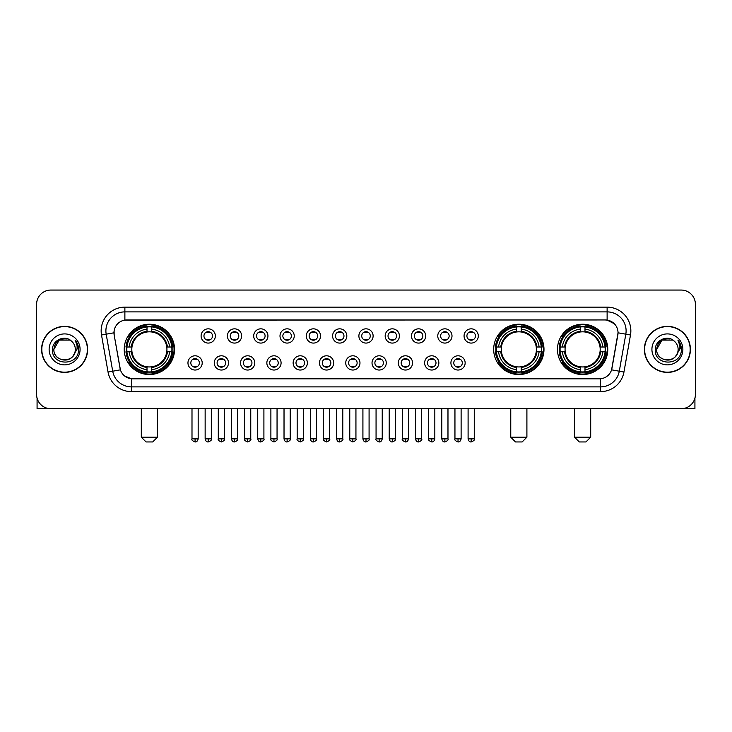 <?xml version="1.0" encoding="UTF-8"?>
<svg xmlns="http://www.w3.org/2000/svg" width="732" height="732" viewBox="0 0 732 732"><rect width="100%" height="100%" fill="white"/><g stroke="black" fill="none" stroke-linecap="round" stroke-linejoin="round"><path stroke-width="1.1" d="M493.679 349.384A25.153 25.153 0 0 0 518.832 374.546A25.153 25.153 0 0 0 543.986 349.384A25.153 25.153 0 0 0 518.832 324.23A25.153 25.153 0 0 0 493.679 349.384M557.473 349.384A25.153 25.153 0 0 0 582.626 374.546A25.153 25.153 0 0 0 607.78 349.384A25.153 25.153 0 0 0 582.626 324.23A25.153 25.153 0 0 0 557.473 349.384M124.22 349.384A25.153 25.153 0 0 0 149.374 374.546A25.153 25.153 0 0 0 174.527 349.384A25.153 25.153 0 0 0 149.374 324.23A25.153 25.153 0 0 0 124.22 349.384M202.206 362.916A7.119 7.119 0 0 1 195.078 370.035A7.119 7.119 0 0 1 187.959 362.916A7.119 7.119 0 0 1 195.078 355.798A7.119 7.119 0 0 1 202.206 362.916M190.814 362.916A4.273 4.273 0 0 0 195.078 367.19A4.273 4.273 0 0 0 199.351 362.916A4.273 4.273 0 0 0 195.078 358.643A4.273 4.273 0 0 0 190.814 362.916M228.494 362.916A7.119 7.119 0 0 1 221.375 370.035A7.119 7.119 0 0 1 214.256 362.916A7.119 7.119 0 0 1 221.375 355.798A7.119 7.119 0 0 1 228.494 362.916M217.102 362.916A4.273 4.273 0 0 0 221.375 367.19A4.273 4.273 0 0 0 225.648 362.916A4.273 4.273 0 0 0 221.375 358.643A4.273 4.273 0 0 0 217.102 362.916M254.791 362.916A7.119 7.119 0 0 1 247.672 370.035A7.119 7.119 0 0 1 240.553 362.916A7.119 7.119 0 0 1 247.672 355.798A7.119 7.119 0 0 1 254.791 362.916M243.399 362.916A4.273 4.273 0 0 0 247.672 367.19A4.273 4.273 0 0 0 251.945 362.916A4.273 4.273 0 0 0 247.672 358.643A4.273 4.273 0 0 0 243.399 362.916M281.088 362.916A7.119 7.119 0 0 1 273.969 370.035A7.119 7.119 0 0 1 266.851 362.916A7.119 7.119 0 0 1 273.969 355.798A7.119 7.119 0 0 1 281.088 362.916M269.696 362.916A4.273 4.273 0 0 0 273.969 367.19A4.273 4.273 0 0 0 278.242 362.916A4.273 4.273 0 0 0 273.969 358.643A4.273 4.273 0 0 0 269.696 362.916M307.385 362.916A7.119 7.119 0 0 1 300.266 370.035A7.119 7.119 0 0 1 293.139 362.916A7.119 7.119 0 0 1 300.266 355.798A7.119 7.119 0 0 1 307.385 362.916M295.993 362.916A4.273 4.273 0 0 0 300.266 367.19A4.273 4.273 0 0 0 304.53 362.916A4.273 4.273 0 0 0 300.266 358.643A4.273 4.273 0 0 0 295.993 362.916M333.673 362.916A7.119 7.119 0 0 1 326.554 370.035A7.119 7.119 0 0 1 319.436 362.916A7.119 7.119 0 0 1 326.554 355.798A7.119 7.119 0 0 1 333.673 362.916M322.281 362.916A4.273 4.273 0 0 0 326.554 367.19A4.273 4.273 0 0 0 330.827 362.916A4.273 4.273 0 0 0 326.554 358.643A4.273 4.273 0 0 0 322.281 362.916M359.97 362.916A7.119 7.119 0 0 1 352.851 370.035A7.119 7.119 0 0 1 345.733 362.916A7.119 7.119 0 0 1 352.851 355.798A7.119 7.119 0 0 1 359.97 362.916M348.578 362.916A4.273 4.273 0 0 0 352.851 367.19A4.273 4.273 0 0 0 357.125 362.916A4.273 4.273 0 0 0 352.851 358.643A4.273 4.273 0 0 0 348.578 362.916M386.267 362.916A7.119 7.119 0 0 1 379.149 370.035A7.119 7.119 0 0 1 372.03 362.916A7.119 7.119 0 0 1 379.149 355.798A7.119 7.119 0 0 1 386.267 362.916M374.875 362.916A4.273 4.273 0 0 0 379.149 367.19A4.273 4.273 0 0 0 383.422 362.916A4.273 4.273 0 0 0 379.149 358.643A4.273 4.273 0 0 0 374.875 362.916M412.564 362.916A7.119 7.119 0 0 1 405.446 370.035A7.119 7.119 0 0 1 398.327 362.916A7.119 7.119 0 0 1 405.446 355.798A7.119 7.119 0 0 1 412.564 362.916M401.173 362.916A4.273 4.273 0 0 0 405.446 367.19A4.273 4.273 0 0 0 409.719 362.916A4.273 4.273 0 0 0 405.446 358.643A4.273 4.273 0 0 0 401.173 362.916M438.861 362.916A7.119 7.119 0 0 1 431.734 370.035A7.119 7.119 0 0 1 424.615 362.916A7.119 7.119 0 0 1 431.734 355.798A7.119 7.119 0 0 1 438.861 362.916M427.47 362.916A4.273 4.273 0 0 0 431.734 367.19A4.273 4.273 0 0 0 436.007 362.916A4.273 4.273 0 0 0 431.734 358.643A4.273 4.273 0 0 0 427.47 362.916M465.149 362.916A7.119 7.119 0 0 1 458.031 370.035A7.119 7.119 0 0 1 450.912 362.916A7.119 7.119 0 0 1 458.031 355.798A7.119 7.119 0 0 1 465.149 362.916M453.758 362.916A4.273 4.273 0 0 0 458.031 367.19A4.273 4.273 0 0 0 462.304 362.916A4.273 4.273 0 0 0 458.031 358.643A4.273 4.273 0 0 0 453.758 362.916M215.345 335.951A7.119 7.119 0 0 1 208.227 343.079A7.119 7.119 0 0 1 201.108 335.951A7.119 7.119 0 0 1 208.227 328.833A7.119 7.119 0 0 1 215.345 335.951M203.954 335.951A4.273 4.273 0 0 0 208.227 340.224A4.273 4.273 0 0 0 212.5 335.951A4.273 4.273 0 0 0 208.227 331.688A4.273 4.273 0 0 0 203.954 335.951M241.642 335.951A7.119 7.119 0 0 1 234.524 343.079A7.119 7.119 0 0 1 227.405 335.951A7.119 7.119 0 0 1 234.524 328.833A7.119 7.119 0 0 1 241.642 335.951M230.251 335.951A4.273 4.273 0 0 0 234.524 340.224A4.273 4.273 0 0 0 238.797 335.951A4.273 4.273 0 0 0 234.524 331.688A4.273 4.273 0 0 0 230.251 335.951M267.939 335.951A7.119 7.119 0 0 1 260.821 343.079A7.119 7.119 0 0 1 253.702 335.951A7.119 7.119 0 0 1 260.821 328.833A7.119 7.119 0 0 1 267.939 335.951M256.548 335.951A4.273 4.273 0 0 0 260.821 340.224A4.273 4.273 0 0 0 265.094 335.951A4.273 4.273 0 0 0 260.821 331.688A4.273 4.273 0 0 0 256.548 335.951M294.237 335.951A7.119 7.119 0 0 1 287.118 343.079A7.119 7.119 0 0 1 279.999 335.951A7.119 7.119 0 0 1 287.118 328.833A7.119 7.119 0 0 1 294.237 335.951M282.845 335.951A4.273 4.273 0 0 0 287.118 340.224A4.273 4.273 0 0 0 291.391 335.951A4.273 4.273 0 0 0 287.118 331.688A4.273 4.273 0 0 0 282.845 335.951M320.534 335.951A7.119 7.119 0 0 1 313.406 343.079A7.119 7.119 0 0 1 306.287 335.951A7.119 7.119 0 0 1 313.406 328.833A7.119 7.119 0 0 1 320.534 335.951M309.142 335.951A4.273 4.273 0 0 0 313.406 340.224A4.273 4.273 0 0 0 317.679 335.951A4.273 4.273 0 0 0 313.406 331.688A4.273 4.273 0 0 0 309.142 335.951M346.822 335.951A7.119 7.119 0 0 1 339.703 343.079A7.119 7.119 0 0 1 332.584 335.951A7.119 7.119 0 0 1 339.703 328.833A7.119 7.119 0 0 1 346.822 335.951M335.43 335.951A4.273 4.273 0 0 0 339.703 340.224A4.273 4.273 0 0 0 343.976 335.951A4.273 4.273 0 0 0 339.703 331.688A4.273 4.273 0 0 0 335.43 335.951M373.119 335.951A7.119 7.119 0 0 1 366 343.079A7.119 7.119 0 0 1 358.881 335.951A7.119 7.119 0 0 1 366 328.833A7.119 7.119 0 0 1 373.119 335.951M361.727 335.951A4.273 4.273 0 0 0 366 340.224A4.273 4.273 0 0 0 370.273 335.951A4.273 4.273 0 0 0 366 331.688A4.273 4.273 0 0 0 361.727 335.951M399.416 335.951A7.119 7.119 0 0 1 392.297 343.079A7.119 7.119 0 0 1 385.178 335.951A7.119 7.119 0 0 1 392.297 328.833A7.119 7.119 0 0 1 399.416 335.951M388.024 335.951A4.273 4.273 0 0 0 392.297 340.224A4.273 4.273 0 0 0 396.57 335.951A4.273 4.273 0 0 0 392.297 331.688A4.273 4.273 0 0 0 388.024 335.951M425.713 335.951A7.119 7.119 0 0 1 418.594 343.079A7.119 7.119 0 0 1 411.466 335.951A7.119 7.119 0 0 1 418.594 328.833A7.119 7.119 0 0 1 425.713 335.951M414.321 335.951A4.273 4.273 0 0 0 418.594 340.224A4.273 4.273 0 0 0 422.858 335.951A4.273 4.273 0 0 0 418.594 331.688A4.273 4.273 0 0 0 414.321 335.951M452.001 335.951A7.119 7.119 0 0 1 444.882 343.079A7.119 7.119 0 0 1 437.763 335.951A7.119 7.119 0 0 1 444.882 328.833A7.119 7.119 0 0 1 452.001 335.951M440.609 335.951A4.273 4.273 0 0 0 444.882 340.224A4.273 4.273 0 0 0 449.155 335.951A4.273 4.273 0 0 0 444.882 331.688A4.273 4.273 0 0 0 440.609 335.951M478.298 335.951A7.119 7.119 0 0 1 471.179 343.079A7.119 7.119 0 0 1 464.061 335.951A7.119 7.119 0 0 1 471.179 328.833A7.119 7.119 0 0 1 478.298 335.951M466.906 335.951A4.273 4.273 0 0 0 471.179 340.224A4.273 4.273 0 0 0 475.452 335.951A4.273 4.273 0 0 0 471.179 331.688A4.273 4.273 0 0 0 466.906 335.951M108.043 372.021L101.51 335A23.735 23.735 0 0 1 124.879 307.147L607.121 307.147A23.735 23.735 0 0 1 630.49 335L623.957 372.021A23.735 23.735 0 0 1 600.588 391.629L131.412 391.629A23.735 23.735 0 0 1 108.043 372.021L112.71 371.197L106.186 334.176A18.986 18.986 0 0 1 124.879 311.887L607.121 311.887A18.986 18.986 0 0 1 625.814 334.176L619.29 371.197A18.986 18.986 0 0 1 600.588 386.88L131.412 386.88A18.986 18.986 0 0 1 112.71 371.197L120.414 369.834L114.165 335A12.819 12.819 0 0 1 126.782 319.957L605.218 319.957A12.819 12.819 0 0 1 617.835 335L611.979 368.223A12.819 12.819 0 0 1 599.362 378.819L132.638 378.819A12.819 12.819 0 0 1 120.021 368.223L114.165 335L114.11 330.873M126.48 351.763A23.021 23.021 0 0 1 126.48 347.014M559.724 351.763A23.021 23.021 0 0 1 559.724 347.014M495.939 351.763A23.021 23.021 0 0 1 495.939 347.014M41.587 349.384A23.021 23.021 0 0 0 64.608 372.405A23.021 23.021 0 0 0 87.62 349.384A23.021 23.021 0 0 0 64.608 326.371A23.021 23.021 0 0 0 41.587 349.384M644.38 349.384A23.021 23.021 0 0 0 667.392 372.405A23.021 23.021 0 0 0 690.413 349.384A23.021 23.021 0 0 0 667.392 326.371A23.021 23.021 0 0 0 644.38 349.384M124.879 307.147L124.879 320.104L605.218 319.957L607.121 320.104L614.276 323.709M599.362 378.819L132.638 378.819M131.412 391.629L131.412 378.755L124.568 375.955M630.49 335L618.037 332.804L611.586 369.834L623.957 372.021M695.4 304.292A14.237 14.237 0 0 0 681.163 290.055L50.837 290.055A14.237 14.237 0 0 0 36.6 304.292L36.6 394.475A14.237 14.237 0 0 0 50.837 408.721L681.163 408.721A14.237 14.237 0 0 0 695.4 394.475L695.4 304.292L695.4 394.475M36.6 304.292L36.6 394.475M681.163 290.055L50.837 290.055M50.837 408.721L681.163 408.721M87.383 349.384A22.784 22.784 0 0 0 64.608 326.609A22.784 22.784 0 0 0 41.825 349.384A22.784 22.784 0 0 0 64.608 372.167A22.784 22.784 0 0 0 87.383 349.384M69.97 340.096L71.635 341.286A10.724 10.724 0 0 1 75.332 349.384C75.991 363.228 53.216 363.228 53.875 349.384L59.237 340.096L69.97 340.096L71.635 341.286C65.047 334.387 52.375 340.069 52.494 349.384C51.286 365.945 78.132 366.384 78.571 350.189L78.589 349.384C78.553 345.87 77.382 342.777 75.085 340.115C76.833 342.988 77.446 346.08 76.933 349.384L72.825 356.283A10.724 10.724 0 0 0 75.332 349.384C75.991 363.228 53.216 363.228 53.875 349.384C54.918 341.679 59.338 338.202 67.134 338.962M72.825 356.283C67.134 363.978 53.317 359.055 53.875 349.384M49.126 349.384A15.473 15.473 0 0 0 64.608 364.865A15.473 15.473 0 0 0 80.081 349.384A15.473 15.473 0 0 0 64.608 333.911A15.473 15.473 0 0 0 49.126 349.384M75.186 340.234L78.589 349.795M37.076 398.126L37.076 408.721L92.131 408.721M690.175 349.384A22.784 22.784 0 0 0 667.392 326.609A22.784 22.784 0 0 0 644.618 349.384A22.784 22.784 0 0 0 667.392 372.167A22.784 22.784 0 0 0 690.175 349.384M674.419 341.286A10.724 10.724 0 0 1 678.125 349.384C678.784 363.228 656.009 363.228 656.668 349.384L662.03 340.096L672.763 340.096L674.419 341.286C667.84 334.387 655.167 340.069 655.286 349.384C654.079 365.945 680.925 366.384 681.364 350.189L681.382 349.384C681.346 345.87 680.174 342.777 677.878 340.115C679.625 342.988 680.238 346.08 679.726 349.384L675.618 356.283A10.724 10.724 0 0 0 678.125 349.384C678.784 363.228 656.009 363.228 656.668 349.384C657.711 341.679 662.131 338.202 669.926 338.962M675.618 356.283C669.926 363.978 656.11 359.055 656.668 349.384M651.919 349.384A15.473 15.473 0 0 0 667.392 364.865A15.473 15.473 0 0 0 682.874 349.384A15.473 15.473 0 0 0 667.392 333.911A15.473 15.473 0 0 0 651.919 349.384M677.978 340.234L681.382 349.795M152.695 441.945L146.052 441.945L141.303 437.196L157.444 437.196L152.695 441.945M151.744 371.856L151.744 372.808A23.543 23.543 0 0 0 172.798 351.763L171.846 351.763A22.591 22.591 0 0 1 151.744 371.856L151.744 369.66A20.414 20.414 0 0 0 169.641 351.763L166.777 351.763A17.559 17.559 0 0 0 151.744 331.989L151.744 326.92A22.591 22.591 0 0 1 171.846 347.014L172.798 347.014A23.543 23.543 0 0 0 151.744 325.969L151.744 326.92M126.91 351.763L125.95 351.763A23.543 23.543 0 0 0 147.004 372.808L147.004 371.856A22.591 22.591 0 0 1 126.91 351.763L129.107 351.763A20.414 20.414 0 0 0 147.004 369.66L147.004 366.787A17.559 17.559 0 0 0 166.777 351.763L167.472 351.763A18.254 18.254 0 0 1 151.744 367.491L151.744 369.66M147.004 326.92L147.004 325.969A23.543 23.543 0 0 0 125.95 347.014L126.91 347.014A22.591 22.591 0 0 1 147.004 326.92L147.004 329.116A20.414 20.414 0 0 0 129.107 347.014L131.97 347.014A17.559 17.559 0 0 0 147.004 366.787L147.004 367.491A18.254 18.254 0 0 1 131.275 351.763L129.107 351.763M126.956 351.763A22.546 22.546 0 0 1 126.956 347.014M151.744 326.966A22.546 22.546 0 0 0 147.004 326.966M171.791 347.014A22.546 22.546 0 0 1 171.791 351.763M171.846 347.014L169.641 347.014A20.414 20.414 0 0 0 151.744 329.116M169.641 351.763L171.846 351.763M147.004 369.66L147.004 371.856M166.777 347.014L169.641 347.014M151.744 366.814L151.744 367.491M147.004 366.787A17.559 17.559 0 0 1 131.97 351.763L131.275 351.763M151.744 371.81A22.546 22.546 0 0 1 147.004 371.81M129.107 347.014L126.91 347.014M147.004 331.953L147.004 329.116M151.744 331.989A17.559 17.559 0 0 0 131.97 347.014L131.275 347.014A18.254 18.254 0 0 1 147.004 331.285M151.744 331.962L151.744 331.285A18.254 18.254 0 0 1 167.472 347.014M129.628 336.574L128.283 336.574A24.678 24.678 0 0 1 174.051 349.384A24.678 24.678 0 0 1 128.283 362.203L129.628 362.203M522.154 441.945L515.511 441.945L510.762 437.196L526.903 437.196L522.154 441.945M521.211 371.856L521.211 372.808A23.543 23.543 0 0 0 542.256 351.763L541.305 351.763A22.591 22.591 0 0 1 521.211 371.856L521.211 369.66A20.414 20.414 0 0 0 539.109 351.763L536.236 351.763A17.559 17.559 0 0 0 521.211 331.989L521.211 326.92A22.591 22.591 0 0 1 541.305 347.014L542.256 347.014A23.543 23.543 0 0 0 521.211 325.969L521.211 326.92M496.369 351.763L495.408 351.763A23.543 23.543 0 0 0 516.463 372.808L516.463 371.856A22.591 22.591 0 0 1 496.369 351.763L498.565 351.763A20.414 20.414 0 0 0 516.463 369.66L516.463 366.787A17.559 17.559 0 0 0 536.236 351.763L536.94 351.763A18.254 18.254 0 0 1 521.211 367.491L521.211 369.66M516.463 326.92L516.463 325.969A23.543 23.543 0 0 0 495.408 347.014L496.369 347.014A22.591 22.591 0 0 1 516.463 326.92L516.463 329.116A20.414 20.414 0 0 0 498.565 347.014L501.429 347.014A17.559 17.559 0 0 0 516.463 366.787L516.463 367.491A18.254 18.254 0 0 1 500.734 351.763L498.565 351.763M496.415 351.763A22.546 22.546 0 0 1 496.415 347.014M521.211 326.966A22.546 22.546 0 0 0 516.463 326.966M541.25 347.014A22.546 22.546 0 0 1 541.25 351.763M541.305 347.014L539.109 347.014A20.414 20.414 0 0 0 521.211 329.116M539.109 351.763L541.305 351.763M516.463 369.66L516.463 371.856M536.236 347.014L539.109 347.014M521.211 366.814L521.211 367.491M516.463 366.787A17.559 17.559 0 0 1 501.429 351.763L500.734 351.763M521.211 371.81A22.546 22.546 0 0 1 516.463 371.81M498.565 347.014L496.369 347.014M516.463 331.953L516.463 329.116M521.211 331.989A17.559 17.559 0 0 0 501.429 347.014L500.734 347.014A18.254 18.254 0 0 1 516.463 331.285M521.211 331.962L521.211 331.285A18.254 18.254 0 0 1 536.94 347.014M499.087 336.574L497.742 336.574A24.678 24.678 0 0 1 543.519 349.384A24.678 24.678 0 0 1 497.742 362.203L499.087 362.203M585.948 441.945L579.305 441.945L574.556 437.196L590.697 437.196L585.948 441.945M584.996 371.856L584.996 372.808A23.543 23.543 0 0 0 606.05 351.763L605.089 351.763A22.591 22.591 0 0 1 584.996 371.856L584.996 369.66A20.414 20.414 0 0 0 602.894 351.763L600.03 351.763A17.559 17.559 0 0 0 584.996 331.989L584.996 326.92A22.591 22.591 0 0 1 605.089 347.014L606.05 347.014A23.543 23.543 0 0 0 584.996 325.969L584.996 326.92M560.154 351.763L559.202 351.763A23.543 23.543 0 0 0 580.256 372.808L580.256 371.856A22.591 22.591 0 0 1 560.154 351.763L562.359 351.763A20.414 20.414 0 0 0 580.256 369.66L580.256 366.787A17.559 17.559 0 0 0 600.03 351.763L600.725 351.763A18.254 18.254 0 0 1 584.996 367.491L584.996 369.66M580.256 326.92L580.256 325.969A23.543 23.543 0 0 0 559.202 347.014L560.154 347.014A22.591 22.591 0 0 1 580.256 326.92L580.256 329.116A20.414 20.414 0 0 0 562.359 347.014L565.223 347.014A17.559 17.559 0 0 0 580.256 366.787L580.256 367.491A18.254 18.254 0 0 1 564.528 351.763L562.359 351.763M560.209 351.763A22.546 22.546 0 0 1 560.209 347.014M584.996 326.966A22.546 22.546 0 0 0 580.256 326.966M605.044 347.014A22.546 22.546 0 0 1 605.044 351.763M605.089 347.014L602.894 347.014A20.414 20.414 0 0 0 584.996 329.116M602.894 351.763L605.089 351.763M580.256 369.66L580.256 371.856M600.03 347.014L602.894 347.014M584.996 366.814L584.996 367.491M580.256 366.787A17.559 17.559 0 0 1 565.223 351.763L564.528 351.763M584.996 371.81A22.546 22.546 0 0 1 580.256 371.81M562.359 347.014L560.154 347.014M580.256 331.953L580.256 329.116M584.996 331.989A17.559 17.559 0 0 0 565.223 347.014L564.528 347.014A18.254 18.254 0 0 1 580.256 331.285M584.996 331.962L584.996 331.285A18.254 18.254 0 0 1 600.725 347.014M562.881 336.574L561.536 336.574A24.678 24.678 0 0 1 607.304 349.384A24.678 24.678 0 0 1 561.536 362.203L562.881 362.203M206.808 339.987L206.808 339.309A3.642 3.642 0 0 0 209.654 339.309L209.654 339.987M209.654 331.925L209.654 332.603A3.642 3.642 0 0 0 206.808 332.603L206.808 331.925M233.105 339.987L233.105 339.309A3.642 3.642 0 0 0 235.951 339.309L235.951 339.987M235.951 331.925L235.951 332.603A3.642 3.642 0 0 0 233.105 332.603L233.105 331.925M259.393 339.987L259.393 339.309A3.642 3.642 0 0 0 262.248 339.309L262.248 339.987M262.248 331.925L262.248 332.603A3.642 3.642 0 0 0 259.393 332.603L259.393 331.925M285.69 339.987L285.69 339.309A3.642 3.642 0 0 0 288.536 339.309L288.536 339.987M288.536 331.925L288.536 332.603A3.642 3.642 0 0 0 285.69 332.603L285.69 331.925M311.988 339.987L311.988 339.309A3.642 3.642 0 0 0 314.833 339.309L314.833 339.987M314.833 331.925L314.833 332.603A3.642 3.642 0 0 0 311.988 332.603L311.988 331.925M338.285 339.987L338.285 339.309A3.642 3.642 0 0 0 341.13 339.309L341.13 339.987M341.13 331.925L341.13 332.603A3.642 3.642 0 0 0 338.285 332.603L338.285 331.925M364.573 339.987L364.573 339.309A3.642 3.642 0 0 0 367.427 339.309L367.427 339.987M367.427 331.925L367.427 332.603A3.642 3.642 0 0 0 364.573 332.603L364.573 331.925M390.87 339.987L390.87 339.309A3.642 3.642 0 0 0 393.715 339.309L393.715 339.987M393.715 331.925L393.715 332.603A3.642 3.642 0 0 0 390.87 332.603L390.87 331.925M417.167 339.987L417.167 339.309A3.642 3.642 0 0 0 420.012 339.309L420.012 339.987M420.012 331.925L420.012 332.603A3.642 3.642 0 0 0 417.167 332.603L417.167 331.925M443.464 339.987L443.464 339.309A3.642 3.642 0 0 0 446.31 339.309L446.31 339.987M446.31 331.925L446.31 332.603A3.642 3.642 0 0 0 443.464 332.603L443.464 331.925M469.752 339.987L469.752 339.309A3.642 3.642 0 0 0 472.607 339.309L472.607 339.987M472.607 331.925L472.607 332.603A3.642 3.642 0 0 0 469.752 332.603L469.752 331.925M193.66 366.942L193.66 366.265A3.642 3.642 0 0 0 196.505 366.265L196.505 366.942M196.505 358.89L196.505 359.568A3.642 3.642 0 0 0 193.66 359.568L193.66 358.89M219.957 366.942L219.957 366.265A3.642 3.642 0 0 0 222.803 366.265L222.803 366.942M222.803 358.89L222.803 359.568A3.642 3.642 0 0 0 219.957 359.568L219.957 358.89M246.245 366.942L246.245 366.265A3.642 3.642 0 0 0 249.1 366.265L249.1 366.942M249.1 358.89L249.1 359.568A3.642 3.642 0 0 0 246.245 359.568L246.245 358.89M272.542 366.942L272.542 366.265A3.642 3.642 0 0 0 275.388 366.265L275.388 366.942M275.388 358.89L275.388 359.568A3.642 3.642 0 0 0 272.542 359.568L272.542 358.89M298.839 366.942L298.839 366.265A3.642 3.642 0 0 0 301.685 366.265L301.685 366.942M301.685 358.89L301.685 359.568A3.642 3.642 0 0 0 298.839 359.568L298.839 358.89M325.136 366.942L325.136 366.265A3.642 3.642 0 0 0 327.982 366.265L327.982 366.942M327.982 358.89L327.982 359.568A3.642 3.642 0 0 0 325.136 359.568L325.136 358.89M351.424 366.942L351.424 366.265A3.642 3.642 0 0 0 354.279 366.265L354.279 366.942M354.279 358.89L354.279 359.568A3.642 3.642 0 0 0 351.424 359.568L351.424 358.89M377.721 366.942L377.721 366.265A3.642 3.642 0 0 0 380.576 366.265L380.576 366.942M380.576 358.89L380.576 359.568A3.642 3.642 0 0 0 377.721 359.568L377.721 358.89M404.018 366.942L404.018 366.265A3.642 3.642 0 0 0 406.864 366.265L406.864 366.942M406.864 358.89L406.864 359.568A3.642 3.642 0 0 0 404.018 359.568L404.018 358.89M430.315 366.942L430.315 366.265A3.642 3.642 0 0 0 433.161 366.265L433.161 366.942M433.161 358.89L433.161 359.568A3.642 3.642 0 0 0 430.315 359.568L430.315 358.89M456.612 366.942L456.612 366.265A3.642 3.642 0 0 0 459.458 366.265L459.458 366.942M459.458 358.89L459.458 359.568A3.642 3.642 0 0 0 456.612 359.568L456.612 358.89M694.924 398.126L694.924 408.721L639.869 408.721M607.121 307.147L607.121 320.104M101.51 335L106.186 334.176A18.986 18.986 0 0 1 105.893 330.873M106.186 334.176L113.963 332.804M600.588 378.755L600.588 391.629M151.744 366.787A17.559 17.559 0 0 0 166.777 351.763M147.004 372.021A22.756 22.756 0 0 0 151.744 372.021M172.011 351.763A22.756 22.756 0 0 0 172.011 347.014M151.744 326.756A22.756 22.756 0 0 0 147.004 326.756M521.211 366.787A17.559 17.559 0 0 0 536.236 351.763M516.463 372.021A22.756 22.756 0 0 0 521.211 372.021M541.47 351.763A22.756 22.756 0 0 0 541.47 347.014M521.211 326.756A22.756 22.756 0 0 0 516.463 326.756M584.996 366.787A17.559 17.559 0 0 0 600.03 351.763M580.256 372.021A22.756 22.756 0 0 0 584.996 372.021M605.263 351.763A22.756 22.756 0 0 0 605.263 347.014M584.996 326.756A22.756 22.756 0 0 0 580.256 326.756M208.227 438.861L205.143 438.861C205.683 441.057 206.708 442.082 208.227 441.945L208.227 438.861L211.319 438.861L211.319 408.721M234.524 438.861L231.44 438.861C231.98 441.057 233.005 442.082 234.524 441.945L234.524 438.861L237.607 438.861L237.607 408.721M260.821 438.861L257.737 438.861C258.277 441.057 259.302 442.082 260.821 441.945L260.821 438.861L263.904 438.861L263.904 408.721M287.118 438.861L284.025 438.861C284.565 441.057 285.599 442.082 287.118 441.945L287.118 438.861L290.201 438.861L290.201 408.721M313.406 438.861L310.322 438.861C310.862 441.057 311.896 442.082 313.406 441.945L313.406 438.861L316.498 438.861L316.498 408.721M339.703 438.861L336.619 438.861C337.159 441.057 338.184 442.082 339.703 441.945L339.703 438.861L342.786 438.861L342.786 408.721M366 438.861L362.916 438.861C363.456 441.057 364.481 442.082 366 441.945L366 438.861L369.084 438.861L369.084 408.721M392.297 438.861L389.214 438.861C389.744 441.057 390.778 442.082 392.297 441.945L392.297 438.861L395.381 438.861L395.381 408.721M418.594 438.861L415.502 438.861C416.041 441.057 417.075 442.082 418.594 441.945L418.594 438.861L421.678 438.861L421.678 408.721M444.882 438.861L441.799 438.861C442.338 441.057 443.363 442.082 444.882 441.945L444.882 438.861L447.975 438.861L447.975 408.721M471.179 438.861L468.096 438.861C468.636 441.057 469.66 442.082 471.179 441.945L471.179 438.861L474.263 438.861L474.263 408.721M195.078 438.861L191.994 438.861C191.372 439.841 192.397 440.874 195.078 441.945L195.078 438.861L198.171 438.861L198.171 408.721M221.375 438.861L218.292 438.861C217.669 439.841 218.694 440.874 221.375 441.945L221.375 438.861L224.459 438.861L224.459 408.721M247.672 438.861L244.589 438.861C243.957 439.841 244.991 440.874 247.672 441.945L247.672 438.861L250.756 438.861L250.756 408.721M273.969 438.861L270.886 438.861C270.254 439.841 271.288 440.874 273.969 441.945L273.969 438.861L277.053 438.861L277.053 408.721M300.266 438.861L297.174 438.861C296.552 439.841 297.576 440.874 300.266 441.945L300.266 438.861L303.35 438.861L303.35 408.721M326.554 438.861L323.471 438.861C322.849 439.841 323.873 440.874 326.554 441.945L326.554 438.861L329.647 438.861L329.647 408.721M352.851 438.861L349.768 438.861C349.146 439.841 350.171 440.874 352.851 441.945L352.851 438.861L355.935 438.861L355.935 408.721M379.149 438.861L376.065 438.861C375.434 439.841 376.468 440.874 379.149 441.945L379.149 438.861L382.232 438.861L382.232 408.721M405.446 438.861L402.353 438.861C401.731 439.841 402.756 440.874 405.446 441.945L405.446 438.861L408.529 438.861L408.529 408.721M431.734 438.861L428.65 438.861C428.028 439.841 429.053 440.874 431.734 441.945L431.734 438.861L434.826 438.861L434.826 408.721M458.031 438.861L454.947 438.861C454.325 439.841 455.35 440.874 458.031 441.945L458.031 438.861L461.114 438.861L461.114 408.721M157.444 408.721L157.444 437.196M141.303 408.721L141.303 437.196M526.903 408.721L526.903 437.196M510.762 408.721L510.762 437.196M590.697 408.721L590.697 437.196M574.556 408.721L574.556 437.196M205.143 438.861L205.143 408.721M211.319 438.861C211.941 439.841 210.917 440.874 208.227 441.945M231.44 438.861L231.44 408.721M237.607 438.861C238.239 439.841 237.205 440.874 234.524 441.945M257.737 438.861L257.737 408.721M263.904 438.861C264.527 439.841 263.502 440.874 260.821 441.945M284.025 438.861L284.025 408.721M290.201 438.861C290.824 439.841 289.799 440.874 287.118 441.945M310.322 438.861L310.322 408.721M316.498 438.861C317.121 439.841 316.096 440.874 313.406 441.945M336.619 438.861L336.619 408.721M342.786 438.861C343.418 439.841 342.384 440.874 339.703 441.945M362.916 438.861L362.916 408.721M369.084 438.861C369.715 439.841 368.681 440.874 366 441.945M389.214 438.861L389.214 408.721M395.381 438.861C396.003 439.841 394.978 440.874 392.297 441.945M415.502 438.861L415.502 408.721M421.678 438.861C422.3 439.841 421.275 440.874 418.594 441.945M441.799 438.861L441.799 408.721M447.975 438.861C448.597 439.841 447.572 440.874 444.882 441.945M468.096 438.861L468.096 408.721M474.263 438.861C474.894 439.841 473.86 440.874 471.179 441.945M191.994 438.861L191.994 408.721M198.171 438.861C197.631 441.057 196.597 442.082 195.078 441.945M218.292 438.861L218.292 408.721M224.459 438.861C225.09 439.841 224.056 440.874 221.375 441.945M244.589 438.861L244.589 408.721M250.756 438.861C251.387 439.841 250.353 440.874 247.672 441.945M270.886 438.861L270.886 408.721M277.053 438.861C277.675 439.841 276.65 440.874 273.969 441.945M297.174 438.861L297.174 408.721M303.35 438.861C303.972 439.841 302.947 440.874 300.266 441.945M323.471 438.861L323.471 408.721M329.647 438.861C330.269 439.841 329.244 440.874 326.554 441.945M349.768 438.861L349.768 408.721M355.935 438.861C356.566 439.841 355.532 440.874 352.851 441.945M376.065 438.861L376.065 408.721M382.232 438.861C381.692 441.057 380.667 442.082 379.149 441.945M402.353 438.861L402.353 408.721M408.529 438.861C407.989 441.057 406.965 442.082 405.446 441.945M428.65 438.861L428.65 408.721M434.826 438.861C434.286 441.057 433.252 442.082 431.734 441.945M454.947 438.861L454.947 408.721M461.114 438.861C460.584 441.057 459.55 442.082 458.031 441.945"/></g></svg>
